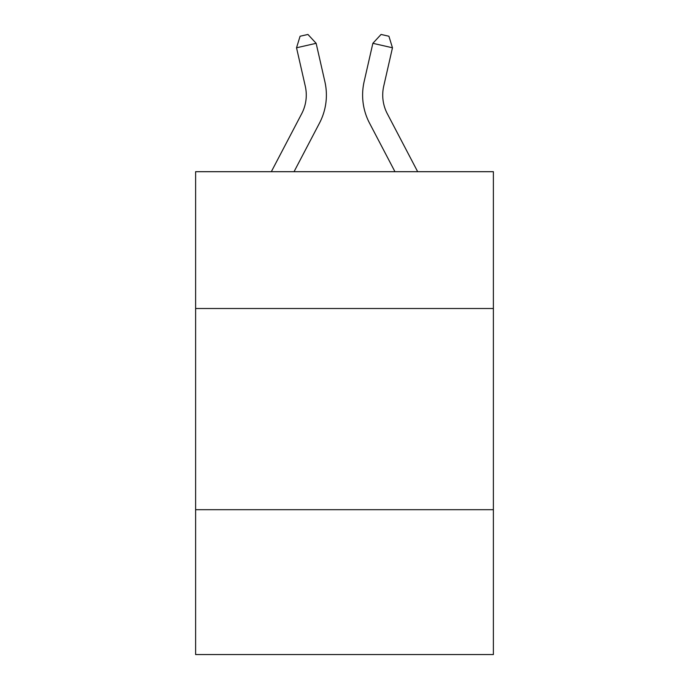 <?xml version="1.0" encoding="UTF-8"?>
<svg xmlns="http://www.w3.org/2000/svg" width="689" height="689" viewBox="0 0 689 689"><rect width="100%" height="100%" fill="white"/><g stroke="black" fill="none" stroke-linecap="round" stroke-linejoin="round"><path stroke-width="1.03" d="M195.616 308.5L493.384 308.5L493.384 171.69L195.616 171.69L195.616 654.55L493.384 654.55L493.384 509.688L195.616 509.688M493.384 509.688L493.384 308.5M271.328 171.69L301.679 113.745A40.238 40.238 0 0 0 305.27 86.134L296.528 47.782L300.085 36.241L307.931 34.45L316.139 43.312L324.881 81.664A60.356 60.356 0 0 1 319.498 123.081L294.039 171.69M417.672 171.69L387.321 113.745A40.238 40.238 0 0 1 383.73 86.134L392.472 47.782L372.861 43.312L364.119 81.664A60.356 60.356 0 0 0 369.502 123.081L394.961 171.69M301.679 113.745A40.238 40.238 0 0 0 305.27 86.134A40.238 40.238 0 0 1 301.679 113.745A40.238 40.238 0 0 0 305.27 86.134A40.238 40.238 0 0 1 301.679 113.745A40.238 40.238 0 0 0 305.27 86.134A40.238 40.238 0 0 1 301.679 113.745A40.238 40.238 0 0 0 305.27 86.134A40.238 40.238 0 0 1 301.679 113.745M316.139 43.312L324.881 81.664L316.139 43.312L324.881 81.664L316.139 43.312L324.881 81.664L316.139 43.312L324.881 81.664L316.139 43.312L296.528 47.782M372.861 43.312L364.119 81.664L372.861 43.312L364.119 81.664L372.861 43.312L364.119 81.664L372.861 43.312L364.119 81.664L372.861 43.312L381.069 34.45L388.915 36.241L392.472 47.782M387.321 113.745A40.238 40.238 0 0 1 383.73 86.134A40.238 40.238 0 0 0 387.321 113.745"/></g></svg>
